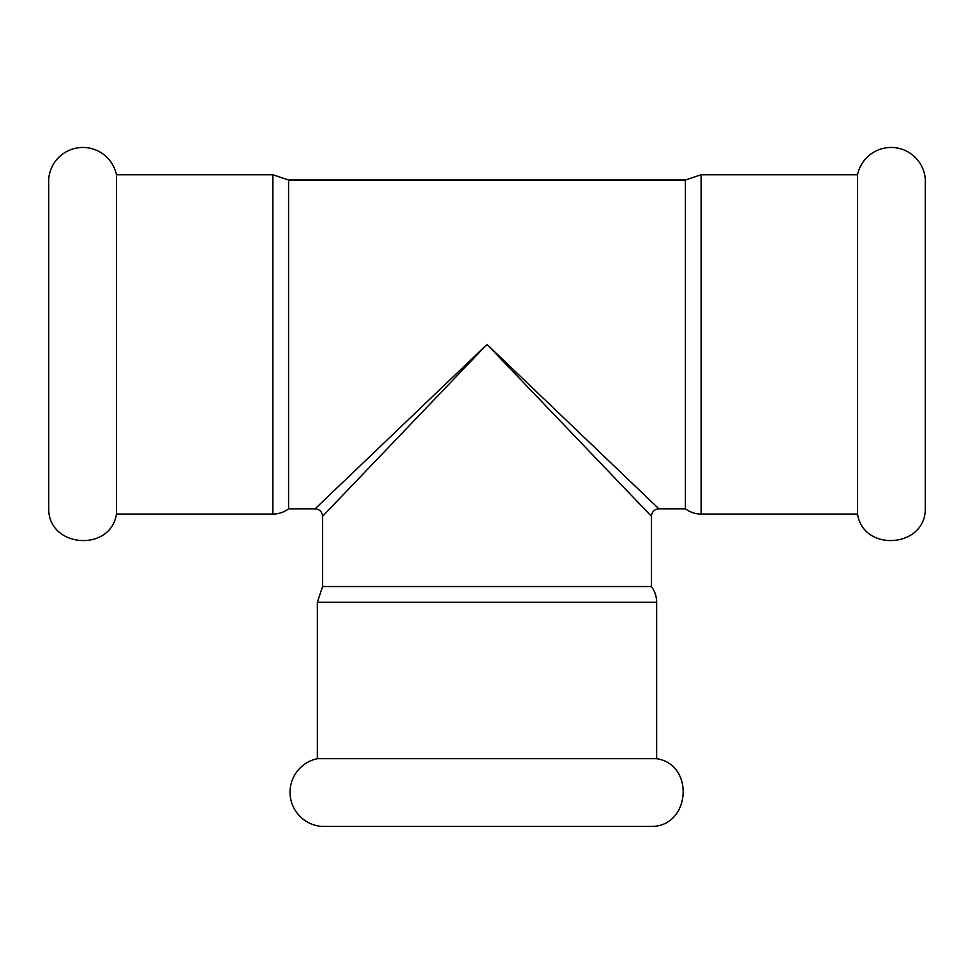 <?xml version="1.0" encoding="UTF-8"?>
<svg xmlns="http://www.w3.org/2000/svg" width="974" height="974" viewBox="0 0 974 974"><rect width="100%" height="100%" fill="white"/><g stroke="black" fill="none" stroke-linecap="round" stroke-linejoin="round"><path stroke-width="1.46" d="M116.442 344.419L116.442 514.053C110.732 552.051 49.357 548.009 48.7 509.572L48.7 179.253A34.273 34.273 0 0 1 116.442 174.772L116.442 344.419M857.558 344.419L857.558 514.053C863.268 552.051 924.643 548.009 925.3 509.572L925.3 179.253A34.273 34.273 0 0 0 857.558 174.772L857.558 344.419M652.154 826.427L321.846 826.427A34.273 34.273 0 0 1 317.354 758.685L656.646 758.685C694.645 764.395 690.59 825.782 652.154 826.427M322.589 586.543L317.354 602.236L656.646 602.236A26.152 26.152 0 0 0 651.411 586.543L322.589 586.543L322.589 516.293L487 344.419L315.113 508.818L288.584 508.818L288.584 180.007L685.416 180.007L685.416 508.818A26.152 26.152 0 0 0 701.11 514.053L857.558 514.053M685.416 508.818L658.887 508.818L487 344.419L651.411 516.293L651.411 586.543M288.584 180.007L272.89 174.772L272.89 514.053A26.152 26.152 0 0 0 288.584 508.818M685.416 180.007L701.11 174.772L701.11 514.053M317.354 602.236L317.354 758.685M656.646 602.236L656.646 758.685M322.601 516.293C322.138 511.776 319.642 509.292 315.126 508.818M651.399 516.281C651.874 511.776 654.358 509.28 658.874 508.818M116.442 514.053L272.89 514.053M116.442 174.772L272.89 174.772M701.11 174.772L857.558 174.772"/></g></svg>
